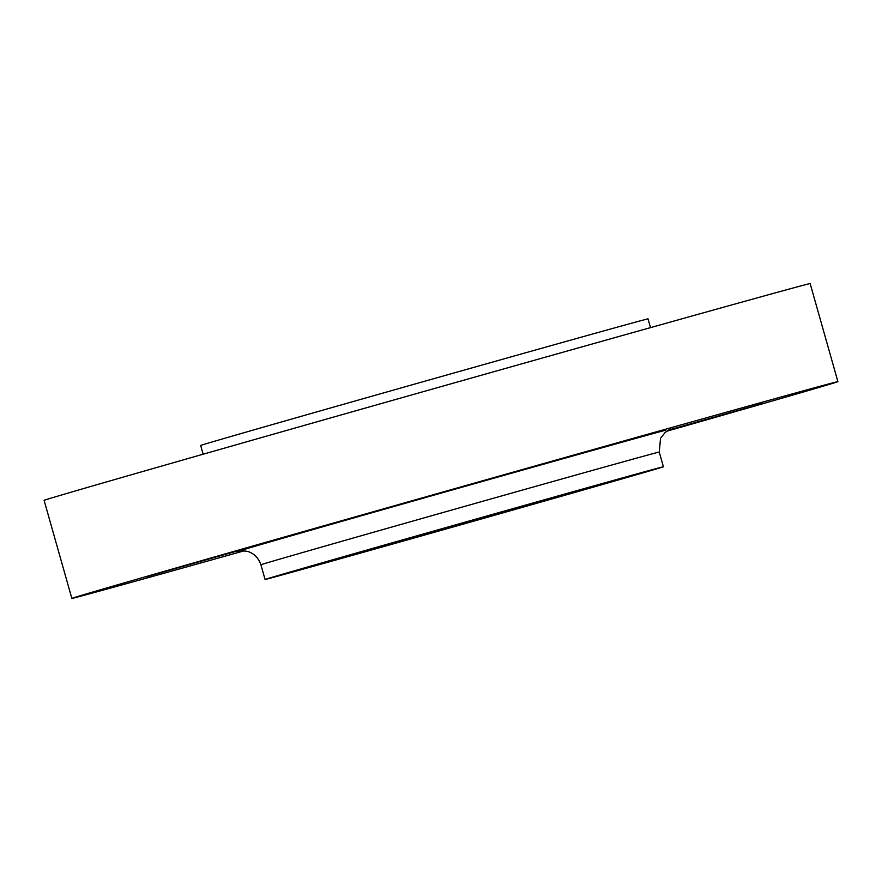 <?xml version="1.0" encoding="UTF-8"?>
<svg xmlns="http://www.w3.org/2000/svg" width="882" height="882" viewBox="0 0 882 882"><rect width="100%" height="100%" fill="white"/><g stroke="black" fill="none" stroke-linecap="round" stroke-linejoin="round"><path stroke-width="1.32" d="M657.189 468.342A206.994 0.706 164.2 0 0 439.258 529.465A206.994 0.706 164.2 0 0 265.063 579.485A206.994 0.706 164.2 0 0 271.281 577.897A206.994 0.706 164.2 0 0 489.212 516.775A206.994 0.706 164.2 0 0 663.407 466.765A206.994 0.706 164.2 0 0 657.189 468.342M203.147 454.219L200.666 445.465A232.473 0.783 -15.8 0 1 396.294 389.293A232.473 0.783 -15.8 0 1 641.06 320.64A232.473 0.783 -15.8 0 1 648.038 318.865L650.519 327.619M668.49 430.074L763.305 403.306L668.049 430.328M242.958 549.387L146.434 576.74L242.958 549.387M320.861 563.83L612.24 481.241L445.675 527.833L320.861 563.83M656.065 432.103L559.541 459.467L656.065 432.103M243.818 550.919A398.069 1.345 -15.8 0 1 83.801 595.372A398.069 1.345 -15.8 0 1 71.85 598.415A398.069 1.345 -15.8 0 1 406.834 502.233A398.069 1.345 -15.8 0 1 825.938 384.684A398.069 1.345 -15.8 0 1 837.9 381.641A398.069 1.345 -15.8 0 1 666.538 431.298M71.85 598.415L44.1 500.359A398.069 1.345 -15.8 0 1 379.084 404.177A398.069 1.345 -15.8 0 1 798.199 286.628A398.069 1.345 -15.8 0 1 810.15 283.585L837.9 381.641M671.037 428.939L665.315 432.246L660.53 438.332L659.251 452.047A206.994 0.706 164.2 0 0 653.033 453.635A206.994 0.706 164.2 0 0 435.091 514.757A206.994 0.706 164.2 0 0 260.907 564.778C257.5 555.252 251.138 552.793 250.091 552.441C247.666 550.555 239.32 550.842 238.746 551.261L238.757 551.261M239.022 551.206A226.101 0.761 -15.8 0 1 414.209 500.755A226.101 0.761 -15.8 0 1 665.645 430.184M265.063 579.485L260.907 564.778M663.407 466.765L659.251 452.047"/></g></svg>
